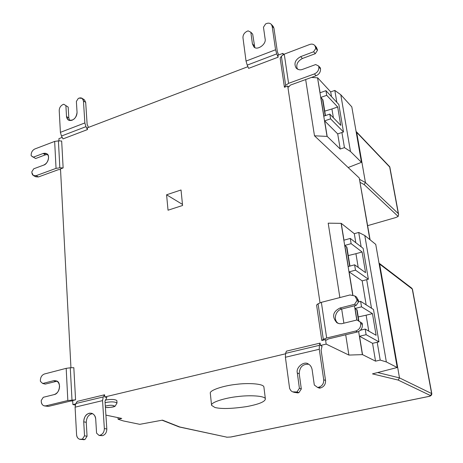<?xml version="1.0" encoding="UTF-8"?>
<svg xmlns="http://www.w3.org/2000/svg" width="463" height="463" viewBox="0 0 463 463"><rect width="100%" height="100%" fill="white"/><g stroke="black" fill="none" stroke-linecap="round" stroke-linejoin="round"><path stroke-width="0.69" d="M283.055 54.698L282.858 53.384L277.881 55.276L278.159 57.18L276.752 53.876L247.213 65.121L246.038 61.075L242.965 37.769C242.907 34.864 244.302 32.694 247.149 31.247L248.116 30.865L250.836 32.225L252.416 43.863L253.782 46.688C256.652 51.08 266.52 44.471 265.12 38.909L263.47 27.224L265.588 23.931L266.566 23.538C268.447 22.82 270.039 23.104 271.347 24.394L272.151 26.252L273.934 28.185L273.129 26.333L271.347 24.394M273.934 28.185L277.349 51.636L278.633 54.993M254.789 47.417L252.676 34.112L250.836 32.225M276.752 53.876L275.566 49.773L272.151 26.252M247.213 65.121L248.637 68.368L278.159 57.18M82.24 98.388L84.492 99.904L85.69 102.387L83.438 100.876L82.24 98.388L79.086 98.121L78.27 98.445L76.378 101.438L77.055 112.405C76.071 118.754 73.079 121.225 68.073 119.83L66.516 116.537L65.891 105.61L63.767 104.233L68.177 107.086L68.813 117.984L69.641 120.507M61.475 136.029L60.398 132.349L59.212 110.483C59.328 107.769 60.578 105.79 62.962 104.551C60.578 105.79 59.328 107.769 59.212 110.483L60.398 132.349L84.862 122.938L85.95 126.659L87.466 129.582L63.003 138.9L61.475 136.029L85.95 126.659M63.767 104.233L62.962 104.551L63.767 104.233L68.177 107.086M65.891 105.61L66.516 116.537C67.048 119.842 68.912 121.069 72.106 120.212C75.272 118.597 76.922 115.993 77.055 112.405L76.378 101.438L78.27 98.445L79.086 98.121C81.552 97.427 83.004 98.341 83.438 100.876L84.862 122.938L60.398 132.349M88.479 127.394L87.131 124.385L85.69 102.387M247.902 66.689L87.351 127.823L87.466 129.582M320.847 97.398L323.886 116.138L329.806 114.101L340.774 125.363L337.677 106.982L326.716 95.32L320.847 97.398L322.914 99.869L325.472 115.594M337.677 106.982L331.93 108.973L333.395 117.787M324.742 111.12L331.93 108.973M338.181 323.359C332.897 319.881 335.594 310.355 341.717 309.035L356.226 305.372L354.542 304.336L339.975 308.017C332.775 311.721 331.716 316.599 336.792 322.659L339.24 323.66L341.659 323.718L357.06 319.974L362.188 323.255L360.509 322.283L360.706 323.498C360.914 327.254 359.265 329.76 355.763 331.016L357.459 331.948C360.949 330.704 362.593 328.209 362.384 324.465L362.188 323.255M357.06 319.974L360.509 322.283M356.226 305.372L358.669 301.656L356.99 300.603L356.799 299.411L354.785 295.915L349.993 294.96L321.363 302.333L318.069 303.769L316.594 305.048L321.797 340.508L323.307 339.338L326.664 338.013L355.763 331.016M356.99 300.603L354.542 304.336M358.669 301.656L358.478 300.47L356.469 296.986L355.578 296.418M357.459 331.948L328.458 338.91L326.49 340.102L325.506 339.616L321.797 340.508M297.31 69.045C295.84 64.704 297.541 61.185 302.403 58.5L315.286 53.685L313.607 51.781L300.684 56.631C295.151 59.733 293.658 63.558 296.193 68.113C298.16 69.861 300.313 70.266 302.657 69.34L315.662 64.548L318.683 66.053L320.355 67.911L320.518 68.9L318.839 67.042C318.984 70.156 317.502 72.448 314.394 73.924L316.084 75.753C319.181 74.288 320.656 72.002 320.518 68.9M318.683 66.053L318.839 67.042M315.286 53.685L317.485 50.276L315.812 48.366L314.863 45.553C313.468 44.101 311.744 43.748 309.689 44.489L284.247 54.136L281.382 56.214L280.173 58.205L284.427 87.264L285.665 85.342L288.582 83.334L314.394 73.924M315.812 48.366L313.607 51.781M317.485 50.276L316.536 47.475L314.863 45.553M316.084 75.753L290.353 85.111L288.698 87.027L287.726 86.066L284.427 87.264M305.661 79.543L314.487 135.798L327.04 136.411L317.554 77.842L320.095 92.756L325.946 90.673L326.716 95.32M311.501 77.419L317.554 77.842M166.582 194.784L181.027 189.98L182.584 205.485L168.034 210.208L166.582 194.784L182.474 204.409M105.309 400.067C110.993 399.083 114.836 399.245 116.85 400.547L117.017 403.041M214.93 407.486L211.562 405.339C210.289 402.393 225.446 397.781 237.808 396.565C249.123 395.043 265.149 395.709 265.374 398.921C265.166 401.687 258.979 404.24 246.802 406.578C231.946 408.783 221.32 409.084 214.93 407.486M211.562 405.339L210.324 393.388C209.039 390.28 224.109 385.534 236.425 384.336C247.682 382.814 263.65 383.619 263.898 386.999L265.374 398.921M47.614 154.526L45.49 154.816L35.622 158.525L31.177 155.747L31.143 154.862C31.281 152.113 32.526 150.145 34.875 148.959L54.657 141.418L34.875 148.959C32.526 150.145 31.281 152.113 31.143 154.862L31.177 155.747L33.232 157.217L43.117 153.49L46.89 153.832C50.322 155.07 47.955 164.209 43.661 165.117L33.73 168.798L31.849 171.767L31.883 172.664L33.365 175.535L36.039 175.703L38.441 176.953L35.767 176.791L33.677 175.703M54.657 141.418L56.046 168.364L54.657 141.418L58.407 140.874L61.666 141.012L63.136 167.93L59.843 167.814L56.046 168.364L36.039 175.703C33.637 176.281 32.254 175.269 31.883 172.664L31.849 171.767L33.73 168.798L43.661 165.117C46.775 163.572 48.412 160.985 48.58 157.345C48.071 153.976 46.248 152.686 43.117 153.49L45.49 154.816M38.441 176.953L58.407 169.655L60.531 169.556M63.136 167.93L60.497 168.891L70.949 367.772M56.961 381.205L45.264 384.099L42.689 383.491L40.426 381.408L40.379 380.355C40.524 377.119 41.884 374.995 44.46 373.982L66.18 368.34L44.46 373.982C41.884 374.995 40.524 377.119 40.379 380.355L40.426 381.408L42.689 383.491L53.534 380.725L56.388 380.91C61.562 381.882 59.71 393.845 54.183 394.592L43.279 397.295L41.224 400.501L41.265 401.566C41.386 403.69 42.307 405.108 44.031 405.831L45.843 405.866L48.43 406.398L44.639 405.953M66.18 368.34L67.835 400.53L66.18 368.34L70.283 367.79L73.825 367.68L75.573 399.829L67.835 400.53L45.843 405.866C43.204 406.155 41.682 404.72 41.265 401.566L41.224 400.501L43.279 397.295L54.183 394.592C57.603 393.29 59.397 390.494 59.565 386.206C58.986 382.125 56.978 380.297 53.534 380.725L56.087 381.344M48.43 406.398L70.376 401.085L72.691 400.894M75.573 399.829L72.674 400.53L72.882 404.581L75.637 403.921M105.917 415.114L121.746 418.436L118.094 419.258L117.984 417.643M179.169 426.955L227.049 437.205L179.818 426.996L162.472 420.138L139.774 424.328L123.337 420.931L118.094 419.258M379.151 263.887L379.654 264.101L399.494 377.889L398.134 380.054L372.478 373.873L397.202 367.512L386.35 361.939L380.21 360.087L377.206 342.244L378.948 341.833L366.111 334.685L359.548 336.254L372.565 343.326L377.206 342.244M398.585 214.381L398.174 216.452L395.813 217.541L367.663 225.649M75.243 405.084L72.882 404.581M59.021 140.897L58.905 138.657L62.204 137.401M92.583 413.627C88.641 414.46 86.529 417.36 86.251 422.32L87.056 436.25L84.92 439.561L82.385 439.132L84.526 435.81L83.728 421.834C84.26 415.606 86.969 412.77 91.871 413.326C94.319 414.495 95.598 416.416 95.708 419.084L96.57 433.136L99.082 435.451L102.508 435.683L100.014 435.243C102.815 434.248 104.256 432.014 104.343 428.535L106.82 429.004C106.739 432.471 105.304 434.699 102.508 435.683M82.385 439.132L81.465 439.335C78.687 439.578 77.055 438.05 76.58 434.745L75.087 407.168L76.58 434.745C76.748 437.049 77.79 438.565 79.705 439.3L82.385 439.132L84.526 435.81L83.728 421.834C83.867 417.4 85.713 414.53 89.272 413.227C92.901 412.851 95.042 414.802 95.708 419.084L96.57 433.136L99.082 435.451L100.014 435.243C102.815 434.248 104.256 432.014 104.343 428.535L102.549 400.622L104.343 428.535M84.92 439.561L80.417 439.422M103.255 396.936L102.549 400.622L75.087 407.168L75.868 403.516L77.263 401.363L104.586 394.777L103.255 396.936L75.868 403.516M87.056 436.25L84.526 435.81M106.82 429.004L105.008 401.195L106.884 397.485L104.731 396.976L285.457 353.819M104.586 394.777L104.731 396.976M317.635 387.473L319.487 388.168L320.639 387.913C324.065 386.755 325.697 384.273 325.535 380.476L323.706 379.747C323.868 383.561 322.231 386.049 318.793 387.218L317.635 387.473L314.302 385.013L312.131 369.653C311.57 366.922 310.326 365.058 308.404 364.074C304.353 360.59 295.637 367.269 297.327 373.022L299.399 388.289L301.315 388.978L299.237 373.763C299.544 367.084 302.704 363.912 308.711 364.248M299.399 388.289L296.974 391.987L298.895 392.659L301.315 388.978M296.974 391.987L292.437 391.837L290.816 390.598L289.618 388.486L285.393 357.262L285.59 353.362L319.377 345.323L320.089 343.106L320.431 345.467L322.045 346.231L321.108 350.103L325.535 380.476M293.635 392.254L297.761 392.902L298.895 392.659M323.706 379.747L319.279 349.258L319.377 345.323M320.089 343.106L286.412 351.151L285.59 353.362M358.53 301.876L360.625 301.344L373.485 309.487L378.948 341.833M361.146 246.814L358.727 232.438L354.311 233.699L341.254 223.357L343.986 240.199L350.265 238.41L363.154 248.365L368.369 279.218L355.491 270.161L349.119 271.879L362.164 280.85L366.158 304.845M371.482 308.219L366.679 279.664L368.369 279.218M362.164 280.85L366.679 279.664M348.245 255.564L355.931 253.695L358.2 267.382M362.089 251.988L351.128 243.648L344.831 245.425L348.257 266.543L354.612 264.819L365.562 272.643L362.089 251.988L355.931 253.695M344.831 245.425L346.885 247.201L349.959 266.08M350.265 238.41L351.128 243.648M354.612 264.819L355.491 270.161M354.311 233.699L355.81 242.693M358.727 232.438L364.798 235.534L386.35 361.939M372.565 343.326L375.534 361.146L362.529 354.629L348.888 355.069L326.172 344.096L325.506 339.616M380.21 360.087L375.534 361.146M359.548 336.254L362.529 354.629M358.229 316.941L366.129 315.199L368.768 331.109M360.521 330.2L365.185 329.071L376.112 335.293L372.46 313.63L366.129 315.199M372.46 313.63L361.528 306.842L355.046 308.474L357.089 309.926L358.9 321.056M355.046 308.474L356.915 320.008M360.625 301.344L361.528 306.842M365.185 329.071L366.111 334.685M349.119 271.879L352.858 294.954M339.871 297.564L328.198 223.172L341.254 223.357M341.127 223.398L352.713 294.914M354.479 305.817L356.782 320.043M358.646 331.531L362.39 354.664M341.671 309.047L343.893 323.209M345.705 334.772L348.888 355.069M364.798 235.534L375.753 244.389L397.202 367.512M320.431 345.467L326.172 344.096M314.487 135.798L359.236 177.966L369.85 239.614M370.105 239.822L359.236 177.966M359.699 179.418L365.434 182.538L356.684 132.354L389.678 167.016L398.307 213.622L365.434 182.538L364.178 184.587L360.22 182.451M282.858 53.384L283.761 54.339M296.957 68.235L298.091 69.433M320.014 302.744L287.726 86.066M325.946 90.673L338.847 104.505L343.488 131.972L330.582 118.841L324.65 120.866L327.162 136.371L340.212 149.017L344.455 147.633L350.474 151.482L361.464 162.334L348.164 167.531M324.65 120.866L337.701 133.905L343.488 131.972M344.455 147.633L341.908 132.499M337.701 133.905L340.212 149.017M329.806 114.101L330.582 118.841M331.491 96.617L330.704 91.894L334.824 90.43L340.803 94.759L351.805 106.872L361.464 162.334M317.67 77.801L330.704 91.894M336.832 102.346L334.824 90.43M350.474 151.482L340.803 94.759M83.438 100.876L84.862 122.938M33.232 157.217L43.117 153.49M56.046 168.364L36.039 175.703M99.082 435.451L100.014 435.243M42.689 383.491L53.534 380.725M67.835 400.53L45.843 405.866M252.416 43.863L254.256 45.721M246.038 61.075L275.566 49.773M66.516 116.537L68.813 117.984M325.205 115.681L322.52 99.14M339.975 308.017L341.717 309.035M362.384 324.465L360.706 323.498M321.363 302.333L326.664 338.013M323.307 339.338L318.069 303.769M356.799 299.411L358.478 300.47M300.684 56.631L302.403 58.5M284.247 54.136L288.582 83.334M285.665 85.342L281.382 56.214M315.656 47.388L317.329 49.304M105.408 407.359C107.775 407.984 114.969 406.861 114.436 406.005C112.596 404.98 109.563 405.021 105.327 406.126M105.101 402.596C110.912 401.531 114.882 401.658 117.012 402.978L115.189 406.132C114.124 407.041 110.865 407.498 105.419 407.504M59.843 167.814L58.407 140.874M71.991 399.98L70.283 367.79M379.654 264.101L412.273 289.034L431.632 393.562L399.494 377.889L377.658 372.536M428.46 396.496L428.402 396.536C430.607 396.224 431.748 395.298 431.829 393.753L430.347 395.5L398.134 380.054M379.214 263.262L411.827 288.229L412.481 289.329L431.829 393.753M412.481 289.329L411.671 288.113M81.465 439.335L84.006 439.757M75.087 407.168L102.549 400.622M83.728 421.834L86.251 422.32M297.327 373.022L299.237 373.763M297.761 392.902L295.84 392.236M319.279 349.258L285.393 357.262M318.793 387.218L320.639 387.913M349.675 266.156L346.509 246.669M358.57 320.853L356.718 309.487M227.049 437.205L230.8 436.991L428.298 396.531C430.005 396.143 430.688 395.796 430.347 395.5M398.174 216.452L364.178 184.587M356.192 132.053L356.684 132.354M253.585 46.479L253.892 46.786M68.53 120.131L68.165 119.9M336.636 322.555L337.932 323.267M354.785 295.915L356.469 296.986M162.085 420.207L178.944 426.863M226.667 437.222L230.91 436.997M230.956 436.991L428.373 396.542M398.637 214.583L389.794 166.848L356.4 131.747"/></g></svg>
